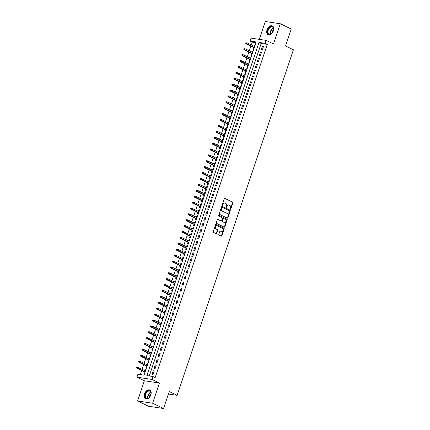 <?xml version="1.0" encoding="UTF-8"?>
<svg xmlns="http://www.w3.org/2000/svg" width="430" height="430" viewBox="0 0 430 430"><rect width="100%" height="100%" fill="white"/><g stroke="black" fill="none" stroke-linecap="round" stroke-linejoin="round"><path stroke-width="0.64" d="M230.415 209.254A0.43 0.328 98.5 0 0 230.851 208.991L232.92 202.842A0.618 0.468 98.5 0 0 232.689 202.057L224.96 198.327A0.618 0.468 98.5 0 0 224.336 198.703L222.267 204.852A0.43 0.328 98.5 0 0 222.869 205.142L223.138 204.347A1.978 1.494 98.5 0 1 224.804 203.051A1.978 1.494 98.5 0 1 225.132 203.153L225.777 203.465A1.978 1.494 98.5 0 1 226.529 205.981L226.261 206.776A0.43 0.328 98.5 0 0 226.863 207.066L227.126 206.271A1.978 1.494 98.5 0 1 228.792 204.976A1.978 1.494 98.5 0 1 229.125 205.078L229.77 205.389A1.978 1.494 98.5 0 1 230.518 207.905L230.249 208.7A0.43 0.328 98.5 0 0 230.415 209.254M230.297 209.147A0.43 0.328 98.5 0 0 230.448 208.932L232.517 202.783A0.618 0.468 98.5 0 0 232.281 201.993L224.664 198.321M222.315 205.298A0.43 0.328 98.5 0 0 222.46 205.078L222.729 204.282L223.138 204.347M226.309 207.222A0.43 0.328 98.5 0 0 226.454 207.007L226.723 206.206L227.126 206.271M150.844 394.907A4.907 3.123 -64.3 0 0 149.807 390.01A4.907 3.123 -64.3 0 0 144.501 393.955A4.907 3.123 -64.3 0 0 145.544 398.852A4.907 3.123 -64.3 0 0 150.844 394.907M273.394 30.772A4.907 3.123 -64.3 0 0 272.351 25.875A4.907 3.123 -64.3 0 0 267.051 29.82A4.907 3.123 -64.3 0 0 268.089 34.717A4.907 3.123 -64.3 0 0 273.394 30.772M218.822 234.285A0.618 0.468 98.5 0 0 219.058 235.076L221.224 236.118A0.618 0.468 98.5 0 0 221.848 235.748L224.148 228.916A0.618 0.468 98.5 0 0 223.912 228.131L216.188 224.406A0.618 0.468 98.5 0 0 215.559 224.777L213.264 231.609A0.618 0.468 98.5 0 0 213.495 232.393L216.118 233.657A0.618 0.468 98.5 0 0 216.742 233.286L217.725 230.362A0.618 0.468 98.5 0 0 217.489 229.577L216.188 228.948A1.65 1.252 98.5 0 1 215.511 227.029A1.65 1.252 98.5 0 1 216.956 225.766A1.65 1.252 98.5 0 1 217.231 225.852L222.321 228.303A1.65 1.252 98.5 0 1 222.998 230.227A1.65 1.252 98.5 0 1 221.552 231.485A1.65 1.252 98.5 0 1 221.278 231.404L220.429 230.991A0.618 0.468 98.5 0 0 219.805 231.367L218.822 234.285M152.972 376.497L151.978 379.443L136.933 377.191L137.928 374.24L144.028 375.154L256.156 41.973L250.056 41.06L251.045 38.114L266.089 40.366L265.1 43.317L259 42.403L146.872 375.583L152.972 376.497L155.16 377.551L267.288 44.371L265.1 43.317M266.089 40.366L273.528 43.957L280.322 23.758L291.255 29.03L285.552 45.983L293.421 49.778L177.128 395.342L169.253 391.547L163.55 408.5L152.618 403.227L159.412 383.028L151.978 379.443M227.282 218.118A0.618 0.468 98.5 0 0 227.905 217.747L230.206 210.915A0.618 0.468 98.5 0 0 229.969 210.13L222.245 206.405A0.618 0.468 98.5 0 0 221.622 206.776L219.322 213.608A0.618 0.468 98.5 0 0 219.558 214.393L227.282 218.118M227.174 219.918L224.879 226.744A0.618 0.468 98.5 0 1 224.25 227.121L216.526 223.39A0.618 0.468 98.5 0 1 216.29 222.606L217.274 219.682A0.618 0.468 98.5 0 1 217.897 219.311L221.031 220.821A0.618 0.468 98.5 0 0 221.66 220.45L222.31 218.51A0.618 0.468 98.5 0 0 222.073 217.725L218.811 216.15A0.43 0.328 98.5 0 1 219.085 215.344L226.943 219.133A0.618 0.468 98.5 0 1 227.174 219.918L226.771 219.854L224.471 226.685L224.879 226.744M163.55 408.5L148.506 406.242L137.573 400.97L152.618 403.227M280.322 23.758L265.278 21.5L259.274 39.345M144.813 370.531L145.147 369.542L145.808 369.864M144.383 371.805L143.953 373.084L144.69 373.192M146.797 364.635L147.13 363.646L147.791 363.968M146.372 365.909L145.942 367.188L146.673 367.295M148.78 358.738L149.113 357.749L149.774 358.072M148.355 360.012L147.925 361.291L148.656 361.399M150.769 352.842L151.102 351.853L151.763 352.17M150.339 354.11L149.909 355.39L150.64 355.502M152.752 346.945L153.085 345.957L153.746 346.274M152.322 348.214L151.892 349.493L152.623 349.606M154.736 341.049L155.069 340.06L155.73 340.377M154.311 342.318L153.875 343.597L154.612 343.71M156.719 335.153L157.052 334.164L157.713 334.481M156.294 336.421L155.864 337.7L156.595 337.808M158.708 329.256L159.035 328.267L159.702 328.584M158.278 330.525L157.848 331.804L158.579 331.912M160.691 323.355L161.024 322.371L161.685 322.688M160.261 324.629L159.831 325.908L160.562 326.015M162.674 317.458L163.008 316.469L163.669 316.792M162.244 318.732L161.814 320.011L162.551 320.119M164.658 311.562L164.991 310.573L165.652 310.895M164.233 312.836L163.803 314.115L164.534 314.223M166.641 305.665L166.974 304.677L167.635 304.999M166.216 306.939L165.786 308.219L166.518 308.326M168.63 299.769L168.963 298.78L169.624 299.097M168.2 301.038L167.77 302.317L168.501 302.43M170.613 293.873L170.947 292.884L171.608 293.201M170.183 295.141L169.753 296.421L170.484 296.533M172.597 287.976L172.93 286.987L173.591 287.304M172.172 289.245L171.737 290.524L172.473 290.637M174.58 282.08L174.913 281.091L175.574 281.408M174.155 283.348L173.725 284.628L174.456 284.735M176.569 276.184L176.897 275.195L177.558 275.512M176.139 277.452L175.709 278.731L176.44 278.839M178.552 270.282L178.885 269.298L179.547 269.615M178.122 271.556L177.692 272.835L178.423 272.942M180.535 264.385L180.869 263.397L181.53 263.719M180.105 265.659L179.675 266.939L180.412 267.046M182.519 258.489L182.852 257.5L183.513 257.823M182.094 259.763L181.664 261.042L182.395 261.15M184.502 252.593L184.835 251.604L185.497 251.926M184.078 253.867L183.648 255.141L184.379 255.253M186.491 246.696L186.824 245.707L187.485 246.025M186.061 247.965L185.631 249.244L186.362 249.357M188.474 240.8L188.808 239.811L189.469 240.128M188.044 242.069L187.614 243.348L188.345 243.461M190.458 234.904L190.791 233.915L191.452 234.232M190.028 236.172L189.598 237.451L190.334 237.564M192.441 229.007L192.774 228.018L193.435 228.335M192.017 230.276L191.587 231.555L192.317 231.662M194.424 223.111L194.758 222.122L195.419 222.439M194 224.379L193.57 225.659L194.301 225.766M196.413 217.209L196.746 216.225L197.408 216.543M195.983 218.483L195.553 219.762L196.284 219.87M198.397 211.313L198.73 210.324L199.391 210.646M197.967 212.587L197.537 213.866L198.268 213.973M200.38 205.416L200.713 204.427L201.374 204.75M199.955 206.69L199.525 207.97L200.256 208.077M202.363 199.52L202.697 198.531L203.358 198.853M201.939 200.794L201.509 202.068L202.24 202.181M204.352 193.624L204.68 192.635L205.346 192.952M203.922 194.892L203.492 196.171L204.223 196.284M206.335 187.727L206.669 186.738L207.33 187.055M205.905 188.996L205.475 190.275L206.206 190.388M208.319 181.831L208.652 180.842L209.313 181.159M207.889 183.099L207.459 184.379L208.195 184.492M210.302 175.934L210.635 174.946L211.297 175.263M209.878 177.203L209.448 178.482L210.179 178.59M212.286 170.038L212.619 169.049L213.28 169.366M211.861 171.307L211.431 172.586L212.162 172.693M214.274 164.136L214.608 163.153L215.269 163.47M213.844 165.41L213.414 166.69L214.145 166.797M216.258 158.24L216.591 157.251L217.252 157.573M215.828 159.514L215.398 160.793L216.129 160.901M218.241 152.344L218.574 151.355L219.236 151.677M217.816 153.618L217.381 154.897L218.118 155.004M220.225 146.447L220.558 145.458L221.219 145.781M219.8 147.721L219.37 148.995L220.101 149.108M222.213 140.551L222.541 139.562L223.208 139.879M221.783 141.819L221.353 143.099L222.084 143.212M224.197 134.655L224.53 133.666L225.191 133.983M223.767 135.923L223.337 137.202L224.068 137.315M226.18 128.758L226.513 127.769L227.174 128.086M225.75 130.027L225.32 131.306L226.056 131.419M228.163 122.862L228.497 121.873L229.158 122.19M227.739 124.13L227.309 125.409L228.04 125.517M230.147 116.965L230.48 115.976L231.141 116.294M229.722 118.234L229.292 119.513L230.023 119.621M232.135 111.064L232.469 110.08L233.13 110.397M231.705 112.337L231.275 113.617L232.006 113.724M234.119 105.167L234.452 104.178L235.113 104.501M233.689 106.441L233.259 107.72L233.99 107.828M236.102 99.271L236.435 98.282L237.097 98.604M235.678 100.545L235.242 101.824L235.979 101.931M238.086 93.374L238.419 92.385L239.08 92.708M237.661 94.648L237.231 95.922L237.962 96.035M240.074 87.478L240.402 86.489L241.069 86.806M239.644 88.747L239.214 90.026L239.945 90.139M242.058 81.582L242.391 80.593L243.052 80.91M241.628 82.85L241.198 84.13L241.929 84.242M244.041 75.685L244.374 74.696L245.035 75.013M243.611 76.954L243.181 78.233L243.917 78.346M246.025 69.789L246.358 68.8L247.019 69.117M245.6 71.057L245.17 72.337L245.901 72.444M248.008 63.893L248.341 62.904L249.002 63.221M247.583 65.161L247.153 66.44L247.884 66.548M249.997 57.991L250.33 57.007L250.991 57.324M249.567 59.265L249.137 60.544L249.868 60.651M251.98 52.094L252.313 51.105L252.974 51.428M251.55 53.368L251.12 54.648L251.851 54.755M262.257 50.122L263.445 46.585L262.429 46.429L261.236 49.971L262.257 50.122M260.268 56.018L261.462 52.481L260.446 52.326L259.252 55.868L260.268 56.018M258.285 61.915L259.478 58.378L258.457 58.227L257.269 61.764L258.285 61.915M256.301 67.811L257.489 64.274L256.474 64.124L255.286 67.66L256.301 67.811M254.318 73.707L255.506 70.171L254.49 70.02L253.302 73.557L254.318 73.707M252.329 79.604L253.523 76.067L252.507 75.916L251.314 79.453L252.329 79.604M250.346 85.505L251.539 81.963L250.523 81.813L249.33 85.35L250.346 85.505M248.363 91.402L249.55 87.86L248.535 87.709L247.347 91.246L248.363 91.402M246.379 97.298L247.567 93.761L246.551 93.606L245.363 97.142L246.379 97.298M244.396 103.195L245.584 99.658L244.568 99.502L243.375 103.044L244.396 103.195M242.407 109.091L243.6 105.554L242.584 105.398L241.391 108.941L242.407 109.091M240.424 114.987L241.617 111.451L240.601 111.3L239.408 114.837L240.424 114.987M238.44 120.884L239.628 117.347L238.612 117.196L237.424 120.733L238.44 120.884M236.457 126.78L237.645 123.243L236.629 123.093L235.441 126.63L236.457 126.78M234.468 132.677L235.661 129.14L234.646 128.989L233.452 132.526L234.468 132.677M232.485 138.578L233.678 135.036L232.662 134.886L231.469 138.422L232.485 138.578M230.501 144.475L231.695 140.932L230.673 140.782L229.486 144.319L230.501 144.475M228.518 150.371L229.706 146.834L228.69 146.678L227.502 150.215L228.518 150.371M226.535 156.267L227.723 152.731L226.707 152.575L225.513 156.117L226.535 156.267M224.546 162.164L225.739 158.627L224.723 158.471L223.53 162.013L224.546 162.164M222.563 168.06L223.756 164.523L222.74 164.373L221.547 167.91L222.563 168.06M220.579 173.956L221.767 170.42L220.751 170.269L219.563 173.806L220.579 173.956M218.596 179.853L219.784 176.316L218.768 176.166L217.58 179.702L218.596 179.853M216.607 185.749L217.8 182.213L216.784 182.062L215.591 185.599L216.607 185.749M214.624 191.651L215.817 188.109L214.801 187.958L213.608 191.495L214.624 191.651M212.64 197.547L213.834 194.005L212.812 193.855L211.625 197.392L212.64 197.547M210.657 203.444L211.845 199.907L210.829 199.751L209.641 203.288L210.657 203.444M208.674 209.34L209.861 205.803L208.846 205.648L207.652 209.19L208.674 209.34M206.685 215.236L207.878 211.7L206.862 211.544L205.669 215.086L206.685 215.236M204.701 221.133L205.895 217.596L204.879 217.446L203.686 220.982L204.701 221.133M202.718 227.029L203.906 223.493L202.89 223.342L201.702 226.879L202.718 227.029M200.735 232.926L201.923 229.389L200.907 229.238L199.719 232.775L200.735 232.926M198.746 238.827L199.939 235.285L198.923 235.135L197.73 238.672L198.746 238.827M196.763 244.724L197.956 241.182L196.94 241.031L195.747 244.568L196.763 244.724M194.779 250.62L195.972 247.078L194.951 246.927L193.763 250.464L194.779 250.62M192.796 256.517L193.984 252.98L192.968 252.824L191.78 256.361L192.796 256.517M190.812 262.413L192 258.876L190.984 258.72L189.791 262.262L190.812 262.413M188.824 268.309L190.017 264.772L189.001 264.617L187.808 268.159L188.824 268.309M186.84 274.206L188.034 270.669L187.018 270.518L185.825 274.055L186.84 274.206M184.857 280.102L186.045 276.565L185.029 276.415L183.841 279.952L184.857 280.102M182.874 285.998L184.061 282.462L183.046 282.311L181.858 285.848L182.874 285.998M180.89 291.9L182.078 288.358L181.062 288.208L179.869 291.744L180.89 291.9M178.901 297.796L180.095 294.254L179.079 294.104L177.886 297.641L178.901 297.796M176.918 303.693L178.111 300.151L177.09 300L175.902 303.537L176.918 303.693M174.935 309.589L176.123 306.052L175.107 305.897L173.919 309.433L174.935 309.589M172.951 315.486L174.139 311.949L173.123 311.793L171.935 315.335L172.951 315.486M170.963 321.382L172.156 317.845L171.14 317.689L169.947 321.231L170.963 321.382M168.979 327.278L170.173 323.742L169.157 323.591L167.963 327.128L168.979 327.278M166.996 333.175L168.189 329.638L167.168 329.488L165.98 333.024L166.996 333.175M165.012 339.071L166.2 335.534L165.184 335.384L163.997 338.921L165.012 339.071M163.029 344.973L164.217 341.431L163.201 341.28L162.008 344.817L163.029 344.973M161.04 350.869L162.234 347.327L161.218 347.177L160.025 350.713L161.04 350.869M159.057 356.766L160.25 353.223L159.234 353.073L158.041 356.61L159.057 356.766M157.074 362.662L158.261 359.125L157.246 358.969L156.058 362.506L157.074 362.662M155.09 368.558L156.278 365.022L155.262 364.866L154.074 368.408L155.09 368.558M267.288 44.371L261.187 43.457L149.291 375.944M153.279 370.762L152.086 374.304L153.101 374.455L154.295 370.918L153.279 370.762L154.198 371.208M255.92 42.667L252.243 42.113L251.297 44.913M250.873 46.187L249.314 50.81M248.889 52.084L247.331 56.706M246.901 57.98L245.347 62.603M244.917 63.877L243.364 68.504M242.934 69.773L241.375 74.401M240.95 75.669L239.392 80.297M238.967 81.566L237.408 86.194M236.978 87.462L235.425 92.09M234.995 93.358L233.436 97.986M233.012 99.26L231.453 103.883M231.028 105.156L229.47 109.779M229.04 111.053L227.486 115.675M227.056 116.949L225.503 121.577M225.073 122.846L223.514 127.473M223.089 128.742L221.531 133.37M221.106 134.638L219.547 139.266M219.117 140.535L217.564 145.163M217.134 146.431L215.575 151.059M215.15 152.333L213.592 156.955M213.167 158.229L211.608 162.852M211.178 164.126L209.625 168.748M209.195 170.022L207.642 174.65M207.212 175.918L205.653 180.546M205.228 181.815L203.669 186.443M203.245 187.711L201.686 192.339M201.256 193.607L199.703 198.235M199.273 199.504L197.714 204.132M197.289 205.406L195.731 210.028M195.306 211.302L193.747 215.924M193.317 217.198L191.764 221.826M191.334 223.095L189.78 227.723M189.35 228.991L187.792 233.619M187.367 234.887L185.808 239.515M185.384 240.784L183.825 245.412M183.395 246.68L181.842 251.308M181.412 252.577L179.853 257.204M179.428 258.478L177.869 263.101M177.445 264.375L175.886 268.997M175.456 270.271L173.903 274.899M173.473 276.167L171.919 280.795M171.489 282.064L169.931 286.692M169.506 287.96L167.947 292.588M167.523 293.857L165.964 298.485M165.534 299.753L163.98 304.381M163.55 305.649L161.997 310.277M161.567 311.551L160.008 316.174M159.584 317.447L158.025 322.07M157.6 323.344L156.042 327.972M155.612 329.24L154.058 333.868M153.628 335.137L152.07 339.764M151.645 341.033L150.086 345.661M149.661 346.929L148.103 351.557M147.673 352.826L146.119 357.454M145.689 358.722L144.136 363.35M143.706 364.624L142.147 369.246M141.723 370.52L140.347 374.6M255.028 45.322L254.297 45.209L253.963 46.198M253.539 47.472L253.103 48.751L253.84 48.859M252.313 51.105L253.044 51.218M250.33 57.007L251.061 57.115M248.341 62.904L249.072 63.011M246.358 68.8L247.089 68.907M244.374 74.696L245.105 74.804M242.391 80.593L243.122 80.7M240.402 86.489L241.139 86.602M238.419 92.385L239.15 92.498M236.435 98.282L237.166 98.395M234.452 104.178L235.183 104.291M232.469 110.08L233.2 110.188M230.48 115.976L231.216 116.084M228.497 121.873L229.228 121.98M226.513 127.769L227.244 127.877M224.53 133.666L225.261 133.773M222.541 139.562L223.277 139.675M220.558 145.458L221.289 145.571M218.574 151.355L219.305 151.468M216.591 157.251L217.322 157.364M214.608 163.153L215.339 163.26M212.619 169.049L213.355 169.157M210.635 174.946L211.367 175.053M208.652 180.842L209.383 180.949M206.669 186.738L207.4 186.846M204.68 192.635L205.416 192.748M202.697 198.531L203.428 198.644M200.713 204.427L201.444 204.54M198.73 210.324L199.461 210.437M196.746 216.225L197.477 216.333M194.758 222.122L195.494 222.229M192.774 228.018L193.505 228.126M190.791 233.915L191.522 234.022M188.808 239.811L189.539 239.918M186.824 245.707L187.555 245.82M184.835 251.604L185.566 251.717M182.852 257.5L183.583 257.613M180.869 263.397L181.6 263.509M178.885 269.298L179.616 269.406M176.897 275.195L177.633 275.302M174.913 281.091L175.644 281.198M172.93 286.987L173.661 287.095M170.947 292.884L171.677 292.991M168.963 298.78L169.694 298.893M166.974 304.677L167.705 304.789M164.991 310.573L165.722 310.686M163.008 316.469L163.739 316.582M161.024 322.371L161.755 322.478M159.035 328.267L159.772 328.375M157.052 334.164L157.783 334.271M155.069 340.06L155.8 340.168M153.085 345.957L153.816 346.064M151.102 351.853L151.833 351.966M149.113 357.749L149.85 357.862M147.13 363.646L147.861 363.758M145.147 369.542L145.877 369.655M168.415 394.036L177.128 395.342M159.412 383.028L144.367 380.776L137.573 400.97M144.367 380.776L136.933 377.191M252.243 42.113L250.056 41.06M261.187 43.457L259 42.403M254.297 45.209L254.958 45.532M262.429 46.429L263.348 46.875M260.446 52.326L261.365 52.772M258.457 58.227L259.376 58.668M256.474 64.124L257.393 64.564M254.49 70.02L255.409 70.461M252.507 75.916L253.426 76.357M250.523 81.813L251.442 82.254M248.535 87.709L249.454 88.15M246.551 93.606L247.47 94.052M244.568 99.502L245.487 99.948M242.584 105.398L243.504 105.844M240.601 111.3L241.515 111.741M238.612 117.196L239.531 117.637M236.629 123.093L237.548 123.534M234.646 128.989L235.565 129.43M232.662 134.886L233.581 135.326M230.673 140.782L231.593 141.228M228.69 146.678L229.609 147.125M226.707 152.575L227.626 153.021M224.723 158.471L225.642 158.917M222.74 164.373L223.654 164.814M220.751 170.269L221.67 170.71M218.768 176.166L219.687 176.606M216.784 182.062L217.704 182.503M214.801 187.958L215.72 188.399M212.812 193.855L213.731 194.301M210.829 199.751L211.748 200.197M208.846 205.648L209.765 206.094M206.862 211.544L207.781 211.99M204.879 217.446L205.793 217.886M202.89 223.342L203.809 223.783M200.907 229.238L201.826 229.679M198.923 235.135L199.843 235.575M196.94 241.031L197.859 241.472M194.951 246.927L195.87 247.374M192.968 252.824L193.887 253.27M190.984 258.72L191.904 259.166M189.001 264.617L189.92 265.063M187.018 270.518L187.937 270.959M185.029 276.415L185.948 276.856M183.046 282.311L183.965 282.752M181.062 288.208L181.981 288.648M179.079 294.104L179.998 294.545M177.09 300L178.009 300.446M175.107 305.897L176.026 306.343M173.123 311.793L174.042 312.239M171.14 317.689L172.059 318.135M169.157 323.591L170.076 324.032M167.168 329.488L168.087 329.928M165.184 335.384L166.104 335.825M163.201 341.28L164.12 341.721M161.218 347.177L162.137 347.617M159.234 353.073L160.148 353.519M157.246 358.969L158.165 359.415M155.262 364.866L156.181 365.312M228.792 204.976L228.389 204.916A1.978 1.494 98.5 0 0 226.723 206.206M224.804 203.051L224.395 202.992A1.978 1.494 98.5 0 0 222.729 204.282M227.174 218.064A0.618 0.468 98.5 0 0 227.497 217.688L229.797 210.856A0.618 0.468 98.5 0 0 229.561 210.071L221.945 206.395M229.389 211.264A0.43 0.328 98.5 0 0 229.228 210.711L222.444 207.443A0.43 0.328 98.5 0 0 222.004 207.701L221.724 208.539A1.978 1.494 98.5 0 0 222.477 211.055L227.11 213.291A1.978 1.494 98.5 0 0 227.438 213.393A1.978 1.494 98.5 0 0 229.104 212.103L229.389 211.264M222.294 207.421L222.036 207.378A0.43 0.328 98.5 0 0 221.6 207.642L222.004 207.701M227.438 213.393L227.035 213.334A1.978 1.494 98.5 0 1 226.701 213.232L222.068 210.996A1.978 1.494 98.5 0 1 221.316 208.48L221.6 207.642M224.143 227.067A0.618 0.468 98.5 0 0 224.471 226.685M217.601 219.305L220.628 220.762A0.618 0.468 98.5 0 0 220.837 220.794M218.838 215.355L226.943 219.133M224.283 222.391A1.65 1.252 98.5 0 0 224.562 222.477A1.65 1.252 98.5 0 0 226.008 221.213A1.65 1.252 98.5 0 0 225.325 219.295L223.535 218.429A0.618 0.468 98.5 0 0 222.912 218.8L222.256 220.74A0.618 0.468 98.5 0 0 222.493 221.525L223.879 222.331A1.65 1.252 98.5 0 0 224.154 222.417L224.562 222.477M223.127 218.37A0.618 0.468 98.5 0 0 222.503 218.741L222.912 218.8M223.879 222.331L222.084 221.466A0.618 0.468 98.5 0 1 221.853 220.681L222.503 218.741M226.771 219.854A0.618 0.468 98.5 0 0 226.535 219.069M221.552 231.485L221.144 231.426A1.65 1.252 98.5 0 1 220.869 231.34L220.133 230.985M216.956 225.766L216.548 225.707A1.65 1.252 98.5 0 0 215.102 226.97A1.65 1.252 98.5 0 0 215.785 228.889L216.188 228.948M216.005 233.603A0.618 0.468 98.5 0 0 216.333 233.221L217.317 230.303A0.618 0.468 98.5 0 0 217.08 229.512L215.785 228.889M221.111 236.065A0.618 0.468 98.5 0 0 221.439 235.688L223.74 228.857A0.618 0.468 98.5 0 0 223.503 228.072L215.887 224.395M245.928 42.785L245.729 43.376L246.137 43.435L246.336 42.849L245.928 42.785L247.142 42.909L246.788 43.973L246.057 43.86L254.2 47.789M246.137 43.435L254.27 47.579M246.336 42.849L247.142 42.909L254.625 46.521M246.057 43.86L245.729 43.376M267.825 30.052A4.246 2.704 115.7 0 1 271.33 26.483A4.246 2.704 115.7 0 1 273.62 29.267A4.246 2.704 115.7 0 1 273.313 30.874A4.246 2.704 115.7 0 1 271.534 33.594A4.246 2.704 115.7 0 1 268.272 33.975A4.246 2.704 115.7 0 1 267.825 30.052M273.614 29.364A3.934 2.499 -64.3 0 0 272.496 27.026A3.934 2.499 -64.3 0 0 268.25 30.186A3.934 2.499 -64.3 0 0 269.083 34.11A3.934 2.499 -64.3 0 0 271.609 33.529M271.97 33.169A2.8 1.779 115.7 0 1 272.174 31.836A2.8 1.779 115.7 0 1 273.561 29.874M272.658 26.058A4.875 3.101 -64.3 0 0 267.417 29.992A4.875 3.101 -64.3 0 0 268.422 34.841M147.812 390.951A4.246 2.704 115.7 0 1 151.075 393.407A4.246 2.704 115.7 0 1 148.99 397.734A4.246 2.704 115.7 0 1 148.237 398.255A4.246 2.704 115.7 0 1 144.98 396.234A4.246 2.704 115.7 0 1 147.812 390.951M151.07 393.504A3.934 2.499 -64.3 0 0 149.952 391.166A3.934 2.499 -64.3 0 0 148.049 391.327A3.934 2.499 -64.3 0 0 145.533 394.933A3.934 2.499 -64.3 0 0 146.533 398.25A3.934 2.499 -64.3 0 0 148.441 398.089A3.934 2.499 -64.3 0 0 149.059 397.669M150.113 390.193A4.875 3.101 -64.3 0 0 147.78 390.408A4.875 3.101 -64.3 0 0 144.668 394.858A4.875 3.101 -64.3 0 0 145.877 398.981M149.425 397.309A2.8 1.779 115.7 0 1 151.016 394.014M243.944 48.681L243.745 49.273L244.154 49.337L244.347 48.746L243.944 48.681L245.159 48.805L244.804 49.869L244.073 49.762L252.211 53.685M244.154 49.337L252.281 53.476M244.347 48.746L245.159 48.805L252.641 52.417M244.073 49.762L243.745 49.273M241.961 54.583L241.762 55.169L242.165 55.233L242.364 54.642L241.961 54.583L243.176 54.707L242.821 55.766L242.085 55.658L250.228 59.582M242.165 55.233L250.298 59.372M242.364 54.642L243.176 54.707L250.658 58.313M242.085 55.658L241.762 55.169M239.972 60.479L239.773 61.065L240.182 61.13L240.381 60.539L239.972 60.479L241.192 60.603L240.832 61.662L240.101 61.554L248.244 65.478M240.182 61.13L248.314 65.269M240.381 60.539L241.192 60.603L248.669 64.21M240.101 61.554L239.773 61.065M237.989 66.376L237.79 66.967L238.198 67.026L238.397 66.435L237.989 66.376L239.209 66.499L238.849 67.558L238.118 67.451L246.261 71.375M238.198 67.026L246.331 71.165M238.397 66.435L239.209 66.499L246.686 70.106M238.118 67.451L237.79 66.967M236.005 72.272L235.807 72.864L236.215 72.923L236.414 72.331L236.005 72.272L237.22 72.396L236.865 73.455L236.134 73.347L244.272 77.276M236.215 72.923L244.347 77.067M236.414 72.331L244.702 76.002M236.134 73.347L235.807 72.864M234.022 78.169L233.823 78.76L234.226 78.819L234.425 78.228L234.022 78.169L235.237 78.292L234.882 79.356L234.146 79.244L242.289 83.173M234.226 78.819L242.359 82.963M234.425 78.228L235.237 78.292L242.719 81.899M234.146 79.244L233.823 78.76M232.033 84.065L231.84 84.656L232.243 84.715L232.442 84.124L232.033 84.065L233.253 84.189L232.893 85.253L232.162 85.14L240.305 89.069M232.243 84.715L240.375 88.859M232.442 84.124L233.253 84.189L240.736 87.795M232.162 85.14L231.84 84.656M230.05 89.961L229.851 90.553L230.26 90.612L230.458 90.026L230.05 89.961L231.27 90.085L230.91 91.149L230.179 91.036L238.322 94.966M230.26 90.612L238.392 94.756M230.458 90.026L231.27 90.085L238.747 93.692M230.179 91.036L229.851 90.553M228.067 95.858L227.868 96.449L228.276 96.508L228.475 95.922L228.067 95.858L229.281 95.981L228.927 97.046L228.196 96.933L236.339 100.862M228.276 96.508L236.409 100.652M228.475 95.922L229.281 95.981L236.763 99.593M228.196 96.933L227.868 96.449M226.083 101.754L225.884 102.345L226.293 102.41L226.486 101.819L226.083 101.754L227.298 101.878L226.943 102.942L226.212 102.834L234.35 106.758M226.293 102.41L234.42 106.549M226.486 101.819L227.298 101.878L234.78 105.49M226.212 102.834L225.884 102.345M224.1 107.656L223.901 108.242L224.304 108.306L224.503 107.715L224.1 107.656L225.315 107.779L224.96 108.838L224.224 108.731L232.367 112.655M224.304 108.306L232.436 112.445M224.503 107.715L225.315 107.779L232.797 111.386M224.224 108.731L223.901 108.242M222.111 113.552L221.912 114.138L222.321 114.203L222.52 113.611L222.111 113.552L223.331 113.676L222.971 114.735L222.24 114.627L230.383 118.551M222.321 114.203L230.453 118.341M222.52 113.611L223.331 113.676L230.813 117.282M222.24 114.627L221.912 114.138M220.128 119.449L219.929 120.04L220.337 120.099L220.536 119.508L220.128 119.449L221.348 119.572L220.988 120.631L220.257 120.524L228.4 124.447M220.337 120.099L228.47 124.238M220.536 119.508L221.348 119.572L228.825 123.179M220.257 120.524L219.929 120.04M218.144 125.345L217.946 125.936L218.354 125.995L218.553 125.404L218.144 125.345L219.359 125.469L219.004 126.528L218.273 126.42L226.416 130.349M218.354 125.995L226.486 130.139M218.553 125.404L226.841 129.075M218.273 126.42L217.946 125.936M216.161 131.241L215.962 131.833L216.365 131.892L216.564 131.3L216.161 131.241L217.376 131.365L217.021 132.429L216.29 132.316L224.428 136.245M216.365 131.892L224.498 136.036M216.564 131.3L217.376 131.365L224.858 134.972M216.29 132.316L215.962 131.833M214.172 137.138L213.979 137.729L214.382 137.788L214.581 137.197L214.172 137.138L215.392 137.261L215.032 138.326L214.301 138.213L222.444 142.142M214.382 137.788L222.514 141.932M214.581 137.197L215.392 137.261L222.874 140.868M214.301 138.213L213.979 137.729M212.189 143.034L211.99 143.625L212.399 143.684L212.597 143.099L212.189 143.034L213.409 143.158L213.049 144.222L212.318 144.109L220.461 148.038M212.399 143.684L220.531 147.829M212.597 143.099L213.409 143.158L220.886 146.764M212.318 144.109L211.99 143.625M210.205 148.93L210.007 149.522L210.415 149.581L210.614 148.995L210.205 148.93L211.42 149.054L211.065 150.118L210.334 150.005L218.478 153.935M210.415 149.581L218.548 153.725M210.614 148.995L211.42 149.054L218.902 152.666M210.334 150.005L210.007 149.522M208.222 154.827L208.023 155.418L208.432 155.483L208.625 154.891L208.222 154.827L209.437 154.95L209.082 156.015L208.351 155.907L216.489 159.831M208.432 155.483L216.564 159.621M208.625 154.891L209.437 154.95L216.919 158.562M208.351 155.907L208.023 155.418M206.239 160.729L206.04 161.315L206.443 161.379L206.642 160.788L206.239 160.729L207.453 160.852L207.099 161.911L206.362 161.804L214.505 165.727M206.443 161.379L214.575 165.518M206.642 160.788L207.453 160.852L214.935 164.459M206.362 161.804L206.04 161.315M204.25 166.625L204.051 167.211L204.46 167.275L204.658 166.684L204.25 166.625L205.47 166.749L205.11 167.807L204.379 167.7L212.522 171.624M204.46 167.275L212.592 171.414M204.658 166.684L205.47 166.749L212.952 170.355M204.379 167.7L204.051 167.211M202.267 172.521L202.068 173.113L202.476 173.172L202.675 172.58L202.267 172.521L203.487 172.645L203.127 173.704L202.396 173.596L210.539 177.52M202.476 173.172L210.609 177.316M202.675 172.58L203.487 172.645L210.963 176.252M202.396 173.596L202.068 173.113M200.283 178.418L200.084 179.009L200.493 179.068L200.692 178.477L200.283 178.418L201.498 178.541L201.143 179.6L200.412 179.493L208.555 183.422M200.493 179.068L208.625 183.212M200.692 178.477L208.98 182.148M200.412 179.493L200.084 179.009M198.3 184.314L198.101 184.905L198.504 184.964L198.703 184.373L198.3 184.314L199.515 184.438L199.16 185.502L198.429 185.389L206.567 189.318M198.504 184.964L206.636 189.109M198.703 184.373L199.515 184.438L206.997 188.044M198.429 185.389L198.101 184.905M196.316 190.21L196.118 190.802L196.521 190.861L196.72 190.275L196.316 190.21L197.531 190.334L197.176 191.398L196.44 191.285L204.583 195.215M196.521 190.861L204.653 195.005M196.72 190.275L197.531 190.334L205.013 193.941M196.44 191.285L196.118 190.802M194.328 196.107L194.129 196.698L194.537 196.757L194.736 196.171L194.328 196.107L195.548 196.23L195.188 197.295L194.457 197.182L202.6 201.111M194.537 196.757L202.67 200.901M194.736 196.171L195.548 196.23L203.025 199.837M194.457 197.182L194.129 196.698M192.344 202.003L192.145 202.595L192.554 202.654L192.753 202.068L192.344 202.003L193.564 202.127L193.204 203.191L192.473 203.078L200.617 207.007M192.554 202.654L200.686 206.798M192.753 202.068L193.564 202.127L201.041 205.739M192.473 203.078L192.145 202.595M190.361 207.9L190.162 208.491L190.571 208.555L190.769 207.964L190.361 207.9L191.576 208.029L191.221 209.087L190.49 208.98L198.628 212.904M190.571 208.555L198.703 212.694M190.769 207.964L199.058 211.635M190.49 208.98L190.162 208.491M188.378 213.801L188.179 214.387L188.582 214.452L188.781 213.861L188.378 213.801L189.592 213.925L189.238 214.984L188.501 214.876L196.644 218.8M188.582 214.452L196.714 218.59M188.781 213.861L189.592 213.925L197.074 217.532M188.501 214.876L188.179 214.387M186.389 219.698L186.195 220.284L186.599 220.348L186.797 219.757L186.389 219.698L187.609 219.821L187.249 220.88L186.518 220.773L194.661 224.697M186.599 220.348L194.731 224.487M186.797 219.757L187.609 219.821L195.091 223.428M186.518 220.773L186.195 220.284M184.405 225.594L184.207 226.185L184.615 226.244L184.814 225.653L184.405 225.594L185.626 225.718L185.266 226.777L184.534 226.669L192.678 230.593M184.615 226.244L192.748 230.389M184.814 225.653L185.626 225.718L193.102 229.324M184.534 226.669L184.207 226.185M182.422 231.49L182.223 232.082L182.632 232.141L182.831 231.55L182.422 231.49L183.637 231.614L183.282 232.673L182.551 232.565L190.694 236.495M182.632 232.141L190.764 236.285M182.831 231.55L191.119 235.221M182.551 232.565L182.223 232.082M180.439 237.387L180.24 237.978L180.643 238.037L180.842 237.446L180.439 237.387L181.653 237.51L181.299 238.575L180.568 238.462L188.705 242.391M180.643 238.037L188.775 242.181M180.842 237.446L181.653 237.51L189.135 241.117M180.568 238.462L180.24 237.978M178.455 243.283L178.256 243.875L178.66 243.934L178.858 243.348L178.455 243.283L179.67 243.407L179.315 244.471L178.579 244.358L186.722 248.287M178.66 243.934L186.792 248.078M178.858 243.348L179.67 243.407L187.152 247.013M178.579 244.358L178.256 243.875M176.467 249.18L176.268 249.771L176.676 249.83L176.875 249.244L176.467 249.18L177.687 249.303L177.327 250.368L176.596 250.255L184.739 254.184M176.676 249.83L184.809 253.974M176.875 249.244L177.687 249.303L185.163 252.91M176.596 250.255L176.268 249.771M174.483 255.076L174.284 255.667L174.693 255.726L174.892 255.141L174.483 255.076L175.703 255.2L175.343 256.264L174.612 256.151L182.755 260.08M174.693 255.726L182.825 259.87M174.892 255.141L175.703 255.2L183.18 258.812M174.612 256.151L174.284 255.667M172.5 260.978L172.301 261.564L172.709 261.628L172.908 261.037L172.5 260.978L173.715 261.101L173.36 262.16L172.629 262.053L180.767 265.976M172.709 261.628L180.842 265.767M172.908 261.037L181.197 264.708M172.629 262.053L172.301 261.564M170.517 266.874L170.318 267.46L170.721 267.524L170.92 266.933L170.517 266.874L171.731 266.998L171.376 268.057L170.64 267.949L178.783 271.873M170.721 267.524L178.853 271.663M170.92 266.933L171.731 266.998L179.213 270.604M170.64 267.949L170.318 267.46M168.528 272.771L168.334 273.356L168.737 273.421L168.936 272.83L168.528 272.771L169.748 272.894L169.388 273.953L168.657 273.846L176.8 277.769M168.737 273.421L176.87 277.56M168.936 272.83L169.748 272.894L177.23 276.501M168.657 273.846L168.334 273.356M166.544 278.667L166.346 279.258L166.754 279.317L166.953 278.726L166.544 278.667L167.764 278.79L167.404 279.849L166.673 279.742L174.816 283.666M166.754 279.317L174.886 283.461M166.953 278.726L167.764 278.79L175.241 282.397M166.673 279.742L166.346 279.258M164.561 284.563L164.362 285.154L164.771 285.214L164.97 284.622L164.561 284.563L165.776 284.687L165.421 285.746L164.69 285.638L172.833 289.567M164.771 285.214L172.903 289.358M164.97 284.622L173.258 288.293M164.69 285.638L164.362 285.154M162.578 290.46L162.379 291.051L162.787 291.11L162.981 290.519L162.578 290.46L163.792 290.583L163.438 291.647L162.707 291.535L170.844 295.464M162.787 291.11L170.914 295.254M162.981 290.519L163.792 290.583L171.274 294.19M162.707 291.535L162.379 291.051M160.594 296.356L160.395 296.947L160.799 297.006L160.997 296.421L160.594 296.356L161.809 296.48L161.454 297.544L160.718 297.431L168.861 301.36M160.799 297.006L168.931 301.15M160.997 296.421L161.809 296.48L169.291 300.086M160.718 297.431L160.395 296.947M158.605 302.252L158.407 302.844L158.815 302.903L159.014 302.317L158.605 302.252L159.826 302.376L159.465 303.44L158.734 303.327L166.878 307.256M158.815 302.903L166.948 307.047M159.014 302.317L159.826 302.376L167.308 305.983M158.734 303.327L158.407 302.844M156.622 308.149L156.423 308.74L156.832 308.799L157.031 308.213L156.622 308.149L157.842 308.272L157.482 309.337L156.751 309.224L164.894 313.153M156.832 308.799L164.964 312.943M157.031 308.213L157.842 308.272L165.319 311.884M156.751 309.224L156.423 308.74M154.639 314.05L154.44 314.636L154.848 314.701L155.047 314.11L154.639 314.05L155.853 314.174L155.499 315.233L154.768 315.125L162.911 319.049M154.848 314.701L162.981 318.84M155.047 314.11L163.335 317.781M154.768 315.125L154.44 314.636M152.655 319.947L152.456 320.533L152.86 320.597L153.058 320.006L152.655 319.947L153.87 320.07L153.515 321.129L152.784 321.022L160.922 324.946M152.86 320.597L160.992 324.736M153.058 320.006L153.87 320.07L161.352 323.677M152.784 321.022L152.456 320.533M150.667 325.843L150.473 326.429L150.876 326.494L151.075 325.902L150.667 325.843L151.887 325.967L151.527 327.026L150.796 326.918L158.939 330.842M150.876 326.494L159.009 330.632M151.075 325.902L151.887 325.967L159.369 329.573M150.796 326.918L150.473 326.429M148.683 331.74L148.484 332.331L148.893 332.39L149.092 331.799L148.683 331.74L149.903 331.863L149.543 332.922L148.812 332.815L156.955 336.738M148.893 332.39L157.025 336.534M149.092 331.799L149.903 331.863L157.38 335.47M148.812 332.815L148.484 332.331M146.7 337.636L146.501 338.227L146.909 338.286L147.108 337.695L146.7 337.636L147.915 337.76L147.56 338.818L146.829 338.711L154.972 342.64M146.909 338.286L155.042 342.43M147.108 337.695L155.397 341.366M146.829 338.711L146.501 338.227M144.716 343.532L144.518 344.124L144.926 344.183L145.12 343.591L144.716 343.532L145.931 343.656L145.576 344.72L144.846 344.607L152.983 348.536M144.926 344.183L153.058 348.327M145.12 343.591L145.931 343.656L153.413 347.263M144.846 344.607L144.518 344.124M142.733 349.429L142.534 350.02L142.937 350.079L143.136 349.493L142.733 349.429L143.948 349.552L143.593 350.617L142.857 350.504L151 354.433M142.937 350.079L151.07 354.223M143.136 349.493L143.948 349.552L151.43 353.159M142.857 350.504L142.534 350.02M140.744 355.325L140.546 355.916L140.954 355.975L141.153 355.39L140.744 355.325L141.964 355.449L141.604 356.513L140.873 356.4L149.017 360.329M140.954 355.975L149.086 360.12M141.153 355.39L141.964 355.449L149.447 359.061M140.873 356.4L140.546 355.916M138.761 361.221L138.562 361.813L138.971 361.872L139.169 361.286L138.761 361.221L139.981 361.345L139.621 362.409L138.89 362.296L147.033 366.226M138.971 361.872L147.103 366.016M139.169 361.286L139.981 361.345L147.458 364.957M138.89 362.296L138.562 361.813M136.778 367.123L136.579 367.709L136.987 367.774L137.186 367.182L136.778 367.123L137.992 367.247L137.638 368.306L136.907 368.198L145.05 372.122M136.987 367.774L145.12 371.912M137.186 367.182L145.474 370.853M136.907 368.198L136.579 367.709M230.448 208.932L230.851 208.991M222.46 205.078L222.869 205.142M226.454 207.007L226.863 207.066M232.281 201.993L232.689 202.057M232.517 202.783L232.92 202.842M229.561 210.071L229.969 210.13M229.797 210.856L230.206 210.915M227.497 217.688L227.905 217.747M221.316 208.48L221.724 208.539M222.068 210.996L222.477 211.055M226.701 213.232L227.11 213.291M220.628 220.762L221.031 220.821M221.853 220.681L222.256 220.74M222.084 221.466L222.493 221.525M220.869 231.34L221.278 231.404M217.08 229.512L217.489 229.577M217.317 230.303L217.725 230.362M216.333 233.221L216.742 233.286M223.503 228.072L223.912 228.131M223.74 228.857L224.148 228.916M221.439 235.688L221.848 235.748M270.454 34.174A3.934 2.499 115.7 0 1 270.524 31.288A3.934 2.499 115.7 0 1 273.405 28.063M273.491 28.321A3.805 2.419 -64.3 0 0 270.825 31.401A3.805 2.419 -64.3 0 0 270.712 34.083M147.909 398.314A3.934 2.499 115.7 0 1 150.323 392.423A3.934 2.499 115.7 0 1 150.855 392.198M150.946 392.461A3.805 2.419 -64.3 0 0 150.548 392.638A3.805 2.419 -64.3 0 0 148.167 398.218M221.966 207.357L222.369 207.421M220.73 220.794L221.138 220.853M223.025 218.338L223.433 218.397"/></g></svg>
